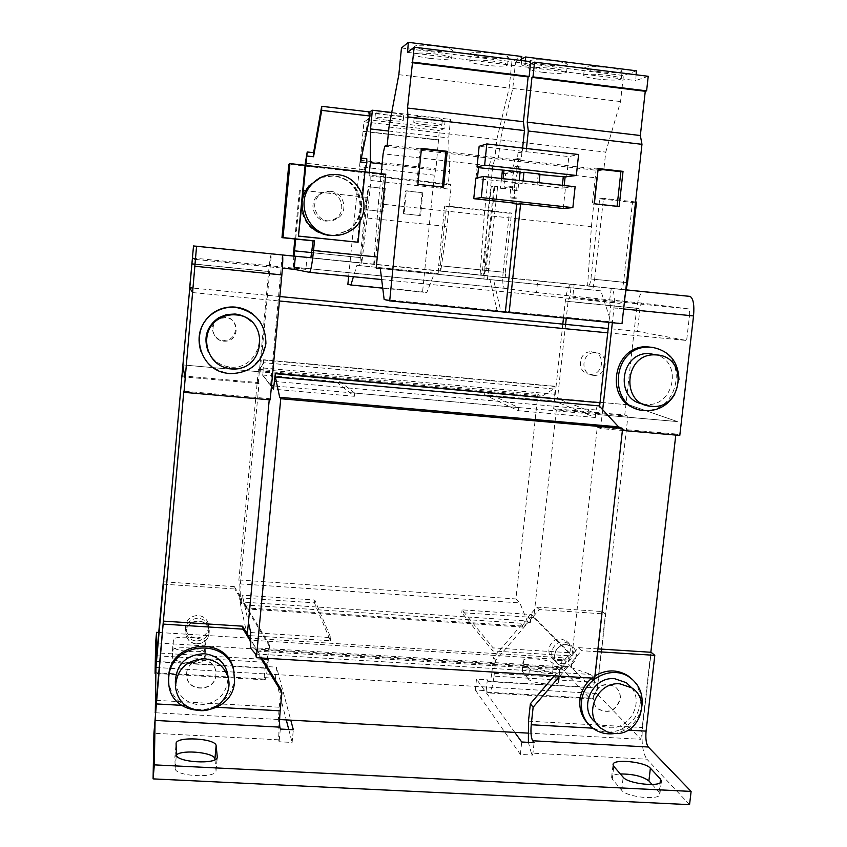 <?xml version="1.0" encoding="UTF-8"?>
<svg xmlns="http://www.w3.org/2000/svg" width="847" height="847" viewBox="0 0 847 847"><rect width="100%" height="100%" fill="white"/><g stroke="black" fill="none" stroke-linecap="round" stroke-linejoin="round"><path stroke-width="0.64" stroke-dasharray="4.24 3.18" d="M566.685 644.705L572.138 646.653C580.915 652.349 574.795 667.912 564.25 666.737L558.417 664.524C550.084 658.585 556.363 643.529 566.685 644.705M564.049 666.525C574.594 667.701 580.703 652.137 571.937 646.441L566.484 644.503C556.161 643.328 549.883 658.373 558.215 664.302L564.049 666.525M593.144 697.081C596.87 685.424 604.112 681.93 614.869 686.589C618.734 689.585 620.47 693.608 620.068 698.659C616.118 710.58 608.707 713.947 597.855 708.759C594.319 705.763 592.752 701.867 593.144 697.081M593.387 697.335C597.114 685.668 604.356 682.174 615.113 686.832C618.988 689.829 620.724 693.862 620.322 698.913C616.362 710.845 608.961 714.212 598.098 709.013C594.562 706.017 592.985 702.121 593.387 697.335M186.658 673.174C187.346 657.198 213.412 655.271 215.71 670.962L215.911 674.9C215.159 691.533 187.653 692.497 186.668 675.853L186.658 673.174M186.668 673.429C187.356 657.441 213.433 655.504 215.731 671.216L215.932 675.144C215.191 691.798 187.663 692.751 186.689 676.107L186.668 673.429M198.664 621.116C204.307 621.825 207.822 624.853 209.209 630.2C209.527 638.702 205.323 643.318 196.578 644.027C190.522 643.222 186.954 639.898 185.874 634.054C186.096 625.965 190.363 621.656 198.664 621.116M196.557 643.815C205.302 643.106 209.505 638.5 209.177 629.999C207.801 624.652 204.286 621.624 198.643 620.925C190.353 621.454 186.086 625.764 185.864 633.842C186.943 639.697 190.511 643.021 196.557 643.815M587.786 723.423L593.959 728.24C602.376 732.888 611.121 733.375 620.205 729.701C631.64 724.439 638.32 715.641 640.247 703.285C641.126 693.905 638.437 685.911 632.19 679.283M594.912 675.917L591.915 678.076M168.648 679.76L168.659 679.982C169.548 691.226 174.905 699.738 184.72 705.509C193.868 710.379 203.375 710.908 213.253 707.097C225.524 701.634 232.544 692.454 234.291 679.569L234.132 672.486M196.324 641.031C205.006 640.332 209.177 635.758 208.86 627.32C207.483 622.005 204 618.998 198.389 618.299C190.162 618.829 185.927 623.106 185.705 631.131C186.774 636.933 190.321 640.237 196.324 641.031M196.081 638.024C204.688 637.325 208.828 632.783 208.51 624.408C207.155 619.136 203.693 616.15 198.124 615.451C189.95 615.981 185.758 620.226 185.525 628.188C186.594 633.948 190.109 637.23 196.081 638.024M561.37 663.688C571.841 664.863 577.908 649.405 569.195 643.752L563.774 641.814C553.525 640.639 547.289 655.589 555.568 661.486L561.37 663.688M558.459 660.618C568.856 661.782 574.88 646.441 566.23 640.819L560.841 638.903C550.666 637.727 544.473 652.571 552.699 658.426L558.459 660.618M223.597 341.161L225.09 341.203C239.394 341.341 240.04 318.44 225.726 317.678L220.358 318.408C208.87 322.156 211.528 340.642 223.597 341.161M219.098 318.07C208.404 322.411 211.528 339.806 223.068 340.303L224.55 340.346C238.727 340.483 239.362 317.784 225.175 317.032L219.849 317.752L220.358 318.408M593.366 375.327L593.578 375.337C607.468 376.904 609.851 353.538 595.843 352.754L595.06 352.712C581.402 351.865 579.708 374.649 593.366 375.327M589.734 374.215L589.946 374.226C603.731 375.782 606.081 352.617 592.191 351.833L591.418 351.791C577.866 350.944 576.193 373.538 589.734 374.215M654.202 347.598C690.125 354.829 679.061 414.892 642.841 410.012L636.679 408.794M678.966 379.583L674.71 394.395M253.084 314.258C278.864 332.86 260.855 377.444 229.368 373.114L224.921 372.415C213.285 369.408 205.26 362.325 200.845 351.166M600.862 728.208L595.748 722.555L601.984 726.207L609.109 727.732C629.342 729.786 644.302 702.714 631.364 687.468M175.34 681.74C177.383 695.366 185.419 703.095 199.437 704.926C217.467 703.741 227.007 694.402 228.076 676.912M642.926 403.977L645.393 404.326C673.005 408.148 683.582 363.257 656.954 354.946M208.129 351.346C212.428 360.091 219.384 365.279 229.018 366.889L230.236 367.026C254.513 370.361 269.558 336.947 250.892 321.119M330.775 191.369C343.384 192.163 348.71 210.278 338.567 217.721L333.58 220.347L327.948 220.866C316.175 220.146 310.214 203.862 318.779 195.71C322.114 192.417 326.106 190.967 330.775 191.369M326.01 221.131L331.569 220.622L336.513 218.028C346.529 210.67 341.267 192.767 328.795 191.983C324.189 191.591 320.24 193.021 316.947 196.271C308.477 204.339 314.375 220.421 326.01 221.131M320.928 177.394L334.067 175.837C351.791 179.628 360.653 190.639 360.653 208.86C359.604 217.795 355.507 224.921 348.35 230.236L334.279 235.508M333.093 235.593L328.361 235.487C310.627 231.834 301.701 220.855 301.596 202.539C302.241 196.282 304.56 190.755 308.562 185.969L319.817 177.828M320.759 177.478L333.686 175.985C360.017 177.69 369.98 216.133 347.948 230.257L334.089 235.498M332.903 235.604L328.001 235.508C312.162 232.597 303.226 223.057 301.183 206.88M430.34 50.693C420.398 49.359 415.072 47.951 414.363 46.479C416.099 44.902 423.489 44.817 436.544 46.214C446.517 47.57 451.822 48.978 452.446 50.418C450.636 51.995 443.267 52.08 430.34 50.693M429.577 58.337C419.636 57.003 414.31 55.627 413.601 54.208C415.326 52.694 422.717 52.641 435.76 54.039C445.734 55.383 451.028 56.749 451.663 58.147C449.863 59.661 442.505 59.724 429.577 58.337M485.765 57.575C476.226 56.294 471.144 54.96 470.509 53.552C472.351 51.963 479.921 51.868 493.208 53.287C502.769 54.579 507.829 55.913 508.391 57.3C506.464 58.888 498.925 58.983 485.765 57.575M484.982 65.166C475.453 63.906 470.36 62.593 469.725 61.228C471.567 59.703 479.127 59.65 492.403 61.048C501.964 62.339 507.025 63.641 507.597 64.986C505.67 66.511 498.131 66.574 484.982 65.166M387.714 115.001C380.144 114.059 376.079 113.202 375.496 112.418C376.703 111.666 382.05 111.793 391.558 112.799C399.138 113.742 403.193 114.61 403.733 115.383C402.494 116.124 397.148 116.007 387.714 115.001M387.195 120.242C379.636 119.311 375.57 118.464 374.988 117.701C376.174 116.981 381.531 117.119 391.039 118.125C398.609 119.067 402.664 119.914 403.204 120.666C401.976 121.386 396.64 121.237 387.195 120.242M426.083 119.491C418.736 118.58 414.797 117.744 414.257 116.981C415.506 116.23 420.948 116.357 430.572 117.373C437.931 118.294 441.859 119.131 442.356 119.882C441.065 120.634 435.644 120.507 426.083 119.491M425.554 124.71C418.217 123.81 414.268 122.984 413.728 122.254C414.977 121.523 420.419 121.672 430.043 122.677C437.401 123.598 441.329 124.414 441.827 125.144C440.535 125.864 435.114 125.716 425.554 124.71M598.321 71.55C589.576 70.386 584.959 69.168 584.451 67.898C586.537 66.278 594.478 66.193 608.252 67.633C616.997 68.808 621.603 70.015 622.058 71.275C619.866 72.884 611.958 72.98 598.321 71.55M597.506 79.057C588.771 77.903 584.144 76.706 583.625 75.478C585.711 73.922 593.641 73.869 607.405 75.298C616.161 76.463 620.766 77.659 621.222 78.866C619.041 80.423 611.142 80.476 597.506 79.057M544.187 64.827C535.071 63.61 530.233 62.339 529.661 61.005C531.63 59.396 539.391 59.301 552.932 60.73C562.059 61.958 566.876 63.239 567.384 64.552C565.32 66.151 557.591 66.246 544.187 64.827M543.393 72.376C534.277 71.169 529.428 69.92 528.867 68.628C530.825 67.082 538.576 67.029 552.106 68.448C561.233 69.666 566.05 70.915 566.558 72.186C564.515 73.731 556.786 73.795 543.393 72.376M334.586 235.498L349.017 230.183C356.195 224.857 360.303 217.711 361.362 208.743C361.362 190.448 352.468 179.405 334.681 175.594L321.204 177.267M487.269 692.158L589.607 698.15L561.169 667.849L562.281 657.77L591.386 687.743C592.974 687.743 594.139 684.99 594.88 679.463L602.492 611.555L605.446 614.033L597.781 682.386L494.023 676.128C492.636 687.309 490.688 692.899 488.19 692.91L486.189 690.654L475.326 690.019L476.48 679.146L487.343 679.792L486.189 690.654M689.553 804.65L646.896 759.198L531.344 753.121L532.742 755.058L520.376 754.412L475.326 690.019M156.335 700.353L279.266 707.224C277.932 722.766 277.721 733.64 278.663 739.823L279.108 741.76L292.109 742.448L293.337 729.743M155.065 672.666L264.508 679.082L264.158 677.6L275.508 678.267L286.275 719.897M288.763 729.489L292.109 742.448M561.169 667.849L155.626 642.852M652.137 784.523L659.019 792.125L659.877 794.2C660.162 800.648 626.484 797.196 621.698 790.293L612.296 779.092L611.608 777.292C612.042 775.418 614.954 774.306 620.353 773.957M172.597 657.643L172.439 650.507C172.174 645.647 204.445 647.743 204.191 652.55L204.9 659.781C205.323 664.831 171.877 662.64 172.597 657.643L173.402 639.834C173.116 635.102 205.408 637.23 205.154 641.91L205.885 648.961C206.319 653.884 172.862 651.65 173.571 646.79M528.39 679.082L522.048 671.025C521.784 666.917 548.708 669.374 551.979 673.757L558.872 681.941C559.232 686.208 531.387 683.603 528.39 679.082L529.523 668.632L523.16 660.766C522.885 656.764 549.819 659.22 553.102 663.497L560.015 671.491C560.396 675.652 532.541 673.037 529.523 668.632M214.958 759.674L216.038 770.728C216.44 778.774 174.249 776.339 175.149 768.324L174.895 756.869L176.398 754.793M589.607 698.15L590.793 698.923C593.959 698.955 596.299 693.439 597.781 682.386M514.796 732.39L476.48 679.146M520.376 754.412L521.72 742.004M532.742 755.058L534.097 742.671M528.475 721.146L642.502 727.531C641.232 742.512 642.704 753.068 646.896 759.198M531.344 753.121L528.39 742.364M642.502 727.531L651.142 652.285M280.325 729.045L279.108 741.76M275.508 678.267L276.567 667.161L290.765 720.151M264.158 677.6L265.217 666.483L276.567 667.161M264.508 679.082L264.825 679.834C265.82 679.728 266.9 673.947 268.054 662.492L157.002 655.79M158.844 632.476L562.281 657.77M155.964 667.468L596.775 693.555L627.892 416.173L556.331 409.842L533.811 617.474L531.069 617.294L530.646 621.179L241.66 602.026L242.03 598.014L239.119 597.823L259.013 383.553L181.787 376.724M487.343 679.792L488.433 681.253L590.814 687.372M156.166 661.391L265.566 667.923L265.217 666.483M530.646 621.179L530.286 622.534L528.221 622.397L495.707 660.353L493.462 657.537L524.145 621.73L527.607 621.963L528.126 617.082L536.691 607.098L602.492 611.555M494.023 676.128L495.707 660.353M530.286 622.534L530.603 619.623L539.221 609.554L605.446 614.033M594.88 679.463L491.789 673.217C491.101 678.796 490.127 681.602 488.878 681.613L488.433 681.253M491.789 673.217L493.462 657.537M527.872 733.11L640.861 739.283L596.775 693.555M554.298 675.79L566.241 661.825L568.506 661.962L568.475 660.035L250.024 640.131L250.151 638.691M597.94 648.887L578.374 647.637L568.866 658.754L568.506 661.962M279.266 707.224L280.971 689.373M250.214 638.797L249.907 642.121L252.332 642.27L261.903 658.024M155.287 712.74L279.616 719.537M265.566 667.923L267.334 659.601L157.034 652.91M163.365 584.165L234.82 588.993L234.323 586.6L241.204 597.95L240.739 602.969L244.402 603.212L268.848 643.551L267.334 659.601M268.848 643.551L269.59 646.335L268.054 662.492M269.59 646.335L243.661 603.572L241.469 603.435L241.755 600.428L234.82 588.993M244.402 603.212L245.175 604.991L524.208 623.413L521.953 626.049L522.927 627.087L528.221 622.397M524.208 623.413L524.145 621.73M539.221 609.554L536.691 607.098M530.603 619.623L528.126 617.082M689.522 315.38C689.839 311.738 689.458 309.568 688.378 308.88L642.238 303.141C641.211 303.364 640.448 305.195 639.961 308.636L637.41 331.368L686.642 340.473L689.522 315.38L610.528 307.514L609.533 300.96L611.269 288.393C614.011 290.405 614.911 296.937 613.969 308.001L612.339 322.707M598.67 414.638L677.335 421.584L629.162 404.908L677.335 421.584L598.67 414.638L557.559 398.503L629.162 404.919L557.559 398.492L565.605 324.38M627.892 416.173L624.747 415.009L553.652 408.709L562.81 324.105M563.488 317.921L565.309 301.056C566.675 290.733 568.686 285.174 571.365 284.37L643.529 291.707C640.417 292.459 638.151 297.953 636.722 308.192L624.747 415.009M643.529 291.707L689.702 296.323M675.779 435.093L675.906 433.992L679.792 435.432M640.861 739.283L650.845 652.264M247.345 634.064L247.208 635.504L248.256 635.568M269.24 399.763L269.346 398.619L183.82 391.176M675.906 433.992L597.283 427.153L571.969 655.949L568.94 655.758L568.475 660.035M594.647 678.235L590.91 674.466L571.291 667.669L565.669 667.013L563.16 669.945L561.953 668.675L566.241 661.825M567.204 667.415L559.761 676.118M578.374 647.637L581.508 650.687L571.926 661.888L568.866 658.754M597.622 651.714L581.508 650.687M252.332 642.27L256.916 651.142L254.905 647.817L250.341 647.86M260.664 657.95L254.693 648.124M243.661 603.572L247.208 608.993L245.175 604.991M241.204 597.95L241.755 600.428M163.577 581.804L234.323 586.6M259.013 383.553L258.335 382.569L181.65 375.782M247.208 635.504L239.119 597.823M282.295 254.958L270.553 385.65L260.093 371.833L182.836 364.909L260.093 371.833L271.442 253.878C270.638 254.905 269.706 260.76 268.647 271.442L258.335 382.569M270.182 399.848L269.346 398.619M241.469 603.435L241.66 602.026M522.927 627.087L247.208 608.993M642.238 303.141L536.447 292.511L537.686 280.95L571.365 284.37L570.116 295.899L568.083 301.458L566.272 318.186M553.652 408.709L556.331 409.842M533.811 617.474L571.969 655.949M597.283 427.153L600.597 428.55L622.397 430.445M602.693 409.715L600.597 428.55M608.887 322.368L610.528 307.514M527.607 621.963L519.857 602.926L515.918 598.956L537.887 394.416L542.122 396.121L553.694 388.974L554.002 386.147L555.071 386.539L554.478 401.086L595.272 417.497L595.621 414.363L598.67 414.628L599.591 406.369M531.365 614.52L531.069 617.294L461.795 612.677L492.785 650.962L568.94 655.758L569.279 652.698L531.365 614.52L462.081 609.872L493.113 647.881L569.279 652.698M274.248 381.394L596.108 409.98L595.621 414.363L273.814 385.936M596.108 409.98L598.162 402.24M571.291 667.669L571.926 661.888M250.024 640.131L249.907 642.121M256.63 649.871L561.953 668.675M641.751 706.949C638.32 721.358 629.437 730.199 615.113 733.47M250.437 635.705L330.436 640.745L314.47 602.852L242.03 598.014L242.306 595.155L248.436 622.365M260.093 371.833L263.046 372.098L262.771 375.03L271.432 386.444M557.559 398.492L263.046 372.098L263.597 359.753L263.332 362.675L259.531 370.764L542.122 396.121M240.739 602.969L239.754 583.858L238.886 579.983L258.42 369.303L259.531 370.764M270.553 385.65L271.506 385.734M521.953 626.049L246.975 607.977M565.669 667.013L254.905 647.817M255.561 653.969L590.91 674.466M595.272 417.497L518.364 410.731L484.579 394.85L554.478 401.086M553.694 388.974L263.332 362.675M258.42 369.303L537.887 394.416M238.886 579.983L515.918 598.956M239.754 583.858L519.857 602.926M637.41 331.368L608.199 328.53M607.723 332.829L686.642 340.473M256.916 651.142L563.16 669.945M250.733 632.54L330.743 637.611L314.745 600.004L242.306 595.155M262.771 375.03L335.899 381.563L354.364 396.301L273.517 389.186M279.838 296.535L192.989 288.075M192.587 292.564L279.425 300.992M263.428 368L555.219 394.279M314.745 600.004L314.47 602.852M330.436 640.745L330.743 637.611M493.113 647.881L492.785 650.962M461.795 612.677L462.081 609.872M484.579 394.85L484.886 391.981L336.174 378.651L335.899 381.563M484.886 391.981L518.703 407.576L518.364 410.731M354.364 396.301L354.681 393.082L518.703 407.576M554.002 386.147L263.597 359.753M354.681 393.082L336.174 378.651M310.881 257.71L480.101 274.915L484.283 215.18L378.323 203.746L373.749 264.105M505.341 312.215L497.051 310.553L490.021 279.637L483.859 278.959L494.076 186.245L491.196 186.742L482.769 267.896C482.229 272.268 481.52 274.619 480.641 274.968L480.101 274.915M626.579 282.549L594.615 279.277L592.688 289.981L487.406 279.319L497.644 186.636L494.733 187.134L486.294 268.255C485.755 272.618 485.035 274.979 484.156 275.328L587.606 285.852L591.397 226.742L487.777 215.562L483.605 275.275M588.316 285.915L620.84 289.229C622.069 288.922 622.979 286.614 623.583 282.316L632.465 202.412L599.697 198.78L590.92 278.97C590.327 283.29 589.47 285.598 588.316 285.915L587.606 285.852M620.84 289.229L574.128 284.571L626.378 289.886M537.686 280.95L440.705 271.146L440.408 265.757L446.485 205.98L444.675 206.223L438.651 265.609L503.129 272.205C502.335 281.395 502.8 286.762 504.547 288.319L293.464 267.123L305.873 269.357L306.995 257.499L193.508 245.958M441.107 271.199L361.764 263.131L367.122 218.007L446.983 226.498L440.747 271.156M361.764 263.131L361.394 257.679L367.27 197.393L300.272 190.13L295.677 239.066M361.51 263.11L306.995 257.499M192.438 257.964L305.873 269.357M263.883 360.081L555.071 386.539M195.403 259.415L282.411 268.139M688.262 308.859L572.752 297.265L574.128 284.571M536.447 292.511L504.706 288.361M381.669 279.552L619.263 303.353L572.752 297.265M374.109 264.137L375.75 256.937L312.225 250.426M367.27 197.393L300.272 190.13M299.393 190.48L294.83 238.981M293.464 267.123L293.295 256.027M440.408 265.757L505.278 272.385L505.818 277.774M503.129 272.205L509.312 213.232L511.514 213.031L446.485 205.98M505.278 272.385L511.514 213.031M636.521 202.052L632.465 202.412M619.263 303.353C621.359 303.417 623.371 300.378 625.277 294.248M483.859 278.959L376.163 268.044M365.968 197.69L359.604 265.609L438.195 273.581L438.651 265.609M378.323 203.746L381.203 173.72M385.777 174.228L383.818 174.831L375.75 256.937M484.283 215.18L489.238 165.779L383.109 153.783M489.238 165.779L491.355 158.336L494.944 157.404L496.797 139.501L509.153 88.056L511.906 61.683L521.826 56.505M521.551 60.529L521.149 66.405L530.72 61.672M522.62 148.056L522.281 151.253L518.089 152.333L517.432 158.601L514.934 159.194L512.012 171.189L501.975 173.275L500.408 188.256L510.402 186.626L510.868 197.954L513.335 197.637L512.679 203.862L516.797 203.396M383.818 174.831L288.816 164.297M438.195 273.581L434.469 273.168L426.803 292.533L422.589 291.749L434.352 175.16L435.961 168.786L439.328 130.597L444.167 128.617L445.046 121.767L450.551 119.395L448.666 137.966L449.535 171.539L448.201 184.646L450.509 184.17L450.879 189.305L446.983 226.498M367.122 218.007L370.87 180.485L450.879 189.305M369.387 172.407L369.048 175.89L370.721 175.34L370.87 180.485M348.657 276.249L363.977 121.852L367.524 119.702L368.329 112.789L369.673 111.931M359.604 265.609L356.915 265.312L353.432 276.725M505.384 311.834L500.768 310.913L493.632 279.997L487.406 279.319M526.453 148.5L526.114 151.698L521.879 152.767L521.223 159.024L518.703 159.628L515.759 171.613L505.606 173.688L504.039 188.669L514.14 187.039L514.627 198.367L517.115 198.05L516.712 204.254M525.288 60.995L524.886 66.871L530.455 64.15M487.777 215.562L492.742 166.171L494.87 158.738L498.491 157.817L500.355 139.914L512.784 88.49L515.548 62.138L521.657 58.983M591.397 226.742L596.51 177.902L492.742 166.171M622.005 323.66L611.015 321.744L600.841 290.86L592.688 289.981M594.615 279.277L603.488 198.389L599.697 198.78M596.51 177.902L599.094 170.607L603.805 169.813L605.743 152.121L620.555 101.566L623.424 75.521L636.362 70.799M636.108 74.769L635.748 80.581L648.23 76.283M493.632 279.997L600.841 290.86M635.557 201.946L603.488 198.389M364.951 171.909L305.1 165.271M301.987 198.442L308.234 186.096L319.637 177.902M380.303 268.52L490.021 279.637M509.312 213.232L444.675 206.223M434.469 273.168L356.915 265.312M384.146 299.467L497.051 310.553M477.475 177.743L475.94 178.558L518.957 182.888L514.807 183.598L518.597 184.021L522.779 183.312L562.059 188.172L563.933 187.907L564.187 185.525M522.281 151.253L479.148 146.298M475.876 178.082L477.422 178.251M407.587 52.355L521.149 66.405M401.467 47.983L511.906 61.683M398.842 74.674L509.153 88.056M388.995 127.018L496.797 139.501M387.206 145.133L494.944 157.404M384.76 146.203L491.355 158.336M516.458 204.275L512.679 203.862M517.115 198.05L513.335 197.637M514.627 198.367L510.868 197.954M514.14 187.039L510.402 186.626M504.039 188.669L500.408 188.256M505.606 173.688L501.975 173.275M515.759 171.613L512.012 171.189M518.703 159.628L514.934 159.194M521.223 159.024L517.432 158.601M521.879 152.767L518.089 152.333M526.114 151.698L568.835 156.61L578.607 154.514M494.733 187.134L491.196 186.742M497.644 186.636L494.076 186.245M369.048 175.89L448.201 184.646M450.509 184.17L370.721 175.34M382.135 163.99L449.535 171.539M388.593 131.031L448.666 137.966M391.727 112.492L450.551 119.395M368.329 112.789L445.046 121.767M363.977 121.852L439.328 130.597M444.167 128.617L367.524 119.702M363.056 131.401L438.375 140.073M360.589 160.337L435.961 168.786M438.873 139.882L363.416 131.2M347.873 284.327L422.589 291.749M434.352 175.16L359.276 166.785M403.32 213.762L405.586 190.914L422.028 192.714L419.741 215.519L403.32 213.762L404.051 213.666L406.327 190.755L422.028 192.714M365.777 209.738L368.022 186.795L384.58 188.616L382.336 211.506L365.777 209.738L366.402 209.633L368.646 186.626L384.58 188.616M382.738 288.16L426.803 292.533M500.768 310.913L611.015 321.744M563.933 187.907L575.124 186.742M563.255 208.478L565.447 188.076M566.632 177.076L568.835 156.61M524.886 66.871L635.748 80.581M515.548 62.138L623.424 75.521M512.784 88.49L620.555 101.566M500.355 139.914L605.743 152.121M498.491 157.817L603.805 169.813M494.87 158.738L599.094 170.607M478.513 167.664L477.083 167.505L475.94 178.558M477.083 167.505L478.566 167.145M421.414 148.966L420.25 148.839L421.478 148.384M443.595 187.155L442.314 187.018M417.878 184.318L442.272 187.42M420.25 148.839L416.671 184.604M405.586 190.914L406.327 190.755M419.741 215.519L404.051 213.666M422.822 192.555L420.525 215.434M368.022 186.795L368.646 186.626M382.336 211.506L366.402 209.633M385.258 188.447L383.003 211.411M562.059 188.172L562.366 185.313M598.13 169.114L596.172 168.892L598.194 168.532M619.146 206.52L617.071 206.297M594.35 203.788L617.029 206.689M596.172 168.892L592.339 203.968M357.402 242.253L364.454 169.76L305.301 163.185M519.994 173.042L515.961 172.672L520.122 171.825M539.941 174.588L538.237 174.397L540.005 174.069M361.373 158.061L360.473 157.965L369.874 111.963M364.454 169.76L366.762 158.664M362.664 195.361L360.208 220.538M502.843 181.089L503.097 178.685M519.211 180.485L518.957 182.888M514.807 183.598L514.15 189.834L512.52 190.088L512.043 178.749L514.965 166.774L516.617 166.414L515.961 172.672M519.74 173.095L520.397 166.848L516.617 166.414M523.033 180.919L522.779 183.312M518.597 184.021L517.941 190.257L516.289 190.501L515.791 179.172L518.745 167.198L520.397 166.848M539.084 182.708L538.83 185.112M514.15 189.834L517.941 190.257M360.473 157.965L360.557 162.01M501.244 181.385L501.551 178.516M518.745 167.198L514.965 166.774M515.791 179.172L512.043 178.749M516.289 190.501L512.52 190.088M538.237 174.397L537.062 185.377M278.663 739.823L153.932 733.269M612.296 779.092L613.747 766.302M621.698 790.293L623.18 777.239M659.019 792.125L660.099 782.819M205.154 641.91L204.191 652.55M172.439 650.612L173.391 639.94M204.9 659.591L205.885 648.77M553.102 663.497L551.979 673.757M522.408 671.946L523.52 661.666M558.438 680.893L559.581 670.475M174.895 757.08L176.102 743.687M175.149 768.324L176.388 754.645M216.038 770.336L217.224 757.462M620.205 729.701L628.209 730.146M592.709 728.166L593.959 728.24M213.253 707.097L216.927 707.298M181.639 705.339L184.72 705.509M191.602 263.745L268.647 271.442M565.309 301.056L636.722 308.192M568.083 301.458L639.961 308.636M623.636 308.964L613.969 308.001M195.106 264.222L269.399 271.633M280.929 274.672L194.948 266.106M480.641 274.968L484.156 275.328M311.992 252.628L361.394 257.679M623.583 282.316L590.92 278.97M485.553 268.107L489.111 268.467M293.718 250.797L360.123 257.583M486.294 268.255L482.769 267.896M208.86 627.32L208.51 624.408M569.195 643.752L566.23 640.819M225.09 341.203L224.55 340.346M593.578 375.337L589.946 374.226M338.567 217.721L336.513 218.028M413.601 54.208L414.363 46.479M469.725 61.228L470.509 53.552M374.988 117.701L375.496 112.418M413.728 122.254L414.257 116.981M583.625 75.478L584.451 67.898M528.867 68.628L529.661 61.005M351.621 229.992L349.017 230.183M590.793 698.923L488.19 692.91M264.825 679.834L155.869 673.45M611.608 777.292L613.059 764.545M659.877 794.2L661.391 781.156M172.439 650.507L173.402 639.834M204.9 659.781L205.885 648.961M522.048 671.025L523.16 660.766M558.872 681.941L560.015 671.491M174.895 756.869L176.102 743.486M216.038 770.728L217.298 757.091M265.714 668.283L156.102 661.729M591.386 687.743L488.878 681.613M589.861 725.36L591.471 727.171M168.659 679.982L168.68 681.697M185.705 631.131L185.525 628.188M555.568 661.486L552.699 658.426M595.06 352.712L591.418 351.791M626.367 289.928L611.269 288.393M642.238 409.948L644.069 410.583M688.378 308.88L609.628 300.981M175.498 687.15L175.435 685.149M281.098 268.023L195.413 259.426M294.46 256.281L361.478 263.089M440.705 271.146L505.754 277.763M293.401 267.091L504.547 288.319M651.004 406.242L645.223 404.315M229.844 368.434L229.018 366.889M318.779 195.71L316.947 196.271M451.663 58.147L452.446 50.418M507.597 64.986L508.391 57.3M403.204 120.666L403.733 115.383M441.827 125.144L442.356 119.882M621.222 78.866L622.058 71.275M566.558 72.186L567.384 64.552"/><path stroke-width="1.27" d="M632.19 679.283L627.923 675.747C617.262 669.278 606.261 669.331 594.912 675.917M591.915 678.076C585.076 683.815 581.084 691.046 579.962 699.76C579.126 708.992 581.73 716.88 587.786 723.423M615.113 733.47C606.166 734.794 598.289 732.697 591.471 727.171C583.975 720.469 580.661 711.904 581.54 701.485C583.191 678.849 612.106 664.44 629.67 677.367C638.85 684.08 642.968 693.291 642.037 705.011L641.751 706.949M234.132 672.486L233.465 669.056C226.657 635.25 170.205 640.83 168.744 675.737L168.648 679.76M168.765 677.441C170.236 642.397 226.911 636.785 233.74 670.718L234.566 681.274C232.777 719.622 168.924 720.342 168.68 681.697L168.765 677.441M636.679 408.794C604.176 400.44 612.783 345.745 646.568 346.751L654.202 347.598M674.71 394.395C667.627 405.777 657.621 411.197 644.673 410.647L644.069 410.583C607.045 408.265 611.132 346.232 648.431 347.154L651.841 347.281C669.215 350.594 678.256 361.362 678.966 379.583M200.845 351.166C196.377 335.963 200.294 323.332 212.597 313.284C219.447 308.477 227.038 306.423 235.392 307.112C241.988 307.8 247.885 310.171 253.084 314.258M235.678 307.366C255.593 311.431 265.672 323.522 265.905 343.638C261.967 363.321 249.876 373.326 229.632 373.633L225.164 372.934C198.039 368.064 189.707 328.742 212.798 313.559C219.669 308.732 227.292 306.667 235.678 307.366M619.993 683.847L631.798 687.88C651.936 700.31 638.267 735.937 614.371 733.438L607.161 731.893L600.862 728.208C582.672 714.72 597.061 681.316 619.993 683.847M631.364 687.468L626.325 682.693L614.657 678.701C591.979 676.192 577.77 709.204 595.748 722.555M204.625 658.786C216.97 660.226 224.857 666.705 228.277 678.214C232.65 694.466 217.224 712.083 199.892 710.601C185.694 708.748 177.563 700.935 175.498 687.15C176.6 669.374 186.308 659.919 204.625 658.786M228.076 676.912L227.483 672.942C224.106 661.56 216.313 655.154 204.116 653.725C186.022 654.837 176.43 664.175 175.34 681.74L175.435 685.149M656.986 354.957C688.929 356.809 682.746 410.35 651.174 406.253L651.004 406.242C620.629 404.686 624.027 353.739 654.551 354.851L656.986 354.957M656.954 354.946L648.717 353.527C619.951 352.384 614.604 399.805 642.926 403.977M235.974 314.893C270.775 316.969 265.535 372.987 231.072 368.572L229.844 368.434C205.334 366.328 197.711 330.171 219.489 318.588C224.593 315.624 230.088 314.385 235.974 314.893M250.892 321.119C246.403 317.022 241.13 314.661 235.074 314.015L226.636 314.544L218.791 317.657C206.732 326.222 203.185 337.445 208.129 351.346M334.279 235.508L333.093 235.593M334.089 235.498L332.903 235.604M337.106 174.641C363.945 176.367 374.088 215.583 351.621 229.992C345.502 234.238 338.726 236.017 331.283 235.339C307.906 233.931 295.127 202.274 311.145 184.953C318.112 177.224 326.762 173.783 337.106 174.641M321.204 177.267L309.081 185.768C305.068 190.564 302.739 196.112 302.093 202.391L298.43 236.133L305.301 163.185L307.217 151.973L302.093 202.391C302.199 220.771 311.156 231.792 328.954 235.455L334.586 235.498M153.085 778.88L689.553 804.65L691.11 791.416L154.334 764.873L153.085 778.88L153.932 733.269L163.376 621.137L156.282 703.931L181.639 705.339M286.275 719.897L288.763 729.489M155.626 642.852L155.086 673.397L163.344 581.783L156.081 661.729L156.557 632.338L155.626 642.852M620.353 773.957C633.249 773.989 642.767 776.318 648.897 780.934L652.137 784.523M176.398 754.793C183.439 749.203 215.191 752.75 214.905 759.092L214.958 759.674M597.94 648.887L651.142 652.285L654.795 655.345L646.081 731.13C645.446 738.69 646.187 743.984 648.304 747.001L532.689 740.776L534.097 742.671L521.72 742.004L514.796 732.39L527.872 733.11M528.39 742.364L528.475 721.146L530.37 703.772L533.144 707.245L531.238 724.757L592.709 728.166M648.304 747.001L691.11 791.416M154.334 764.873L155.075 720.426L156.282 703.931M514.796 732.39L290.765 720.151L293.337 729.743L280.325 729.045L279.87 727.149L155.075 720.426M156.557 632.338L158.844 632.476M613.747 766.302L613.059 764.545C612.879 758.563 645.181 761.718 650.369 768.197L660.522 779.134L661.391 781.156C661.698 787.435 627.998 783.983 623.18 777.239L613.747 766.302M176.102 743.687L176.102 743.486C175.922 736.011 216.281 738.34 216.133 745.762L217.298 757.091C217.721 764.947 175.498 762.448 176.388 754.645L176.102 743.687M532.689 740.776C531.069 737.748 530.593 732.401 531.238 724.757M554.298 675.79L530.37 703.772M216.927 707.298L280.166 710.813C279.499 718.658 279.394 724.1 279.87 727.149M280.166 710.813L281.892 692.825L280.971 689.373L261.903 658.024M275.699 373.718L599.496 402.727L275.339 373.315L275.391 376.989L279.679 397.307L280.749 398.725L256.397 657.685L255.561 653.969L250.341 647.86L250.892 641.878L250.214 638.797L242.549 626.198L163.376 621.137M155.213 712.74L183.82 391.176L183.979 392.352L270.182 399.848L281.86 274.915C282.856 263.47 283.036 256.821 282.39 254.958L193.508 245.958L155.964 667.468L155.287 712.74M279.616 719.537L290.765 720.151M622.397 430.445L679.792 435.432L693.534 315.931C694.466 304.962 693.322 298.451 690.093 296.408L626.378 289.886M650.845 652.264L675.779 435.093M248.256 635.568L250.437 635.705L250.151 638.691M247.345 634.064L269.24 399.763M559.761 676.118L533.144 707.245M654.795 655.345L597.622 651.714M281.892 692.825L260.664 657.95M242.549 626.198L243.174 629.183L163.376 624.112M250.892 641.878L243.174 629.183M196.578 246.191L183.979 392.352M192.587 292.564L195.413 259.426L192.438 257.964L189.686 287.747L192.587 292.564M184.985 378.09L182.836 364.909L184.985 378.09M282.411 268.139L294.131 269.314L295.359 256.239L282.295 254.958M566.272 318.186L565.605 324.38L279.838 296.535M562.81 324.105L563.488 317.921M612.339 322.707L602.693 409.715M599.591 406.369L608.887 322.368M599.496 402.727L599.147 405.882L618.585 426.877L622.619 428.497L594.647 678.235L256.397 657.685M250.437 635.705L250.733 632.54L248.436 622.365M275.339 373.315L273.517 389.186L271.432 386.444M280.749 398.725L622.619 428.497M279.679 397.307L618.585 426.877M275.391 376.989L599.147 405.882M608.199 328.53L565.605 324.38M192.989 288.075L189.686 287.747M219.849 317.752L219.098 318.07M607.723 332.829L279.425 300.992M271.506 385.734L273.814 385.936M295.359 256.239L310.881 257.71L313.136 240.866L314.47 240.844L313.549 250.49C312.141 263.968 310.796 271.241 309.494 272.321L294.131 269.314M294.396 256.133L294.565 250.85L311.992 252.628M295.677 239.066L294.565 250.85M294.83 238.981L293.295 256.027M625.277 294.248L627.542 282.654L636.521 202.052L635.557 201.946M381.203 173.72L383.109 153.783L384.76 146.203L387.206 145.133L388.995 127.018L398.842 74.674L401.467 47.983L408.328 42.35L407.587 52.355L414.194 47.178L407.502 108.045L407.947 116.918L389.705 300.876L384.146 299.467L380.303 268.52L376.163 268.044L385.777 174.228L364.951 171.909M408.328 42.35L521.826 56.505L521.551 60.529M414.194 47.178L530.72 61.672L529.163 76.442L528.136 76.908L523.425 121.724L524.462 130.565L522.62 148.056M473.759 198.685L481.287 197.595L483.468 176.494L475.876 178.082L473.759 198.685L516.797 203.396L505.341 312.215L389.705 300.876M305.1 165.271L289.939 163.587L288.816 164.297L281.966 237.647L313.136 240.866M369.673 111.931L372.373 110.216L370.552 128.945L370.34 162.666L369.387 172.407M353.432 276.725L350.902 284.994L347.873 284.327L348.657 276.249M516.712 204.254L520.619 203.809L509.153 312.585L505.384 311.834M530.455 64.15L534.552 62.149L532.996 76.908L531.958 77.373L527.236 122.169L528.295 131.01L526.453 148.5M525.288 60.995L525.563 56.971L521.657 58.983M525.563 56.971L636.362 70.799L636.108 74.769M534.552 62.149L648.23 76.283L646.61 90.862L645.266 91.285L640.343 135.52L641.973 144.318L622.005 323.66L509.153 312.585M289.939 163.587L283.036 237.594L314.47 240.844M301.183 206.88L301.987 198.442M319.637 177.902L320.759 177.478M564.187 185.525L565.118 176.907L576.341 175.477L578.607 154.514L486.834 143.937L479.148 146.298L477.02 166.965L478.566 167.145L477.475 177.743M407.947 116.918L524.462 130.565M443.595 187.155L447.237 151.317L421.478 148.384L417.878 184.318L443.595 187.155M523.425 121.724L407.502 108.045M412.002 62.657L528.136 76.908M529.163 76.442L412.711 62.138M481.287 197.595L572.858 207.631L563.255 208.478L520.619 203.809M283.036 237.594L281.966 237.647M370.34 162.666L382.135 163.99M370.552 128.945L388.593 131.031M372.373 110.216L391.727 112.492M350.902 284.994L382.738 288.16M528.295 131.01L641.973 144.318M619.146 206.52L623.032 171.369L598.194 168.532L594.35 203.788L619.146 206.52M640.343 135.52L527.236 122.169M531.958 77.373L645.266 91.285M646.61 90.862L532.996 76.908M319.817 177.828L320.928 177.394M477.02 166.965L484.643 165.112L486.834 143.937M447.237 151.317L445.882 151.761L421.414 148.966M442.314 187.018L445.882 151.761M483.468 176.494L575.124 186.742L572.858 207.631M576.341 175.477L484.643 165.112M565.118 176.907L539.941 174.588M562.366 185.313L563.234 177.214M623.032 171.369L620.883 171.708L598.13 169.114M617.071 206.297L620.883 171.708M298.43 236.133L358.101 242.242L360.208 220.538M519.211 180.485L520.122 171.825L478.513 167.664M539.084 182.708L540.005 174.069L523.954 172.259L519.994 173.042M305.576 165.398L364.93 171.983L366.867 162.719L366.762 158.664L361.373 158.061M366.867 162.719L360.557 162.01L369.991 116.007L369.874 111.963L321.691 106.309L313.581 152.693L307.217 151.973M364.93 171.983L362.664 195.361M298.917 236.112L358.101 242.242M503.097 178.685L504.007 170.014M523.954 172.259L523.033 180.919M307.186 156.039L313.559 156.748L313.581 152.693M369.991 116.007L321.691 110.375L321.691 106.309M321.691 110.375L313.559 156.748M501.551 178.516L502.398 170.363M650.369 768.197L648.897 780.934M660.099 782.819L660.522 779.134M216.133 745.762L214.905 759.092M217.224 757.462L217.298 756.71M628.209 730.146L646.081 731.13M693.534 315.931L623.636 308.964M281.86 274.915L195.202 266.286M191.803 263.883L195.106 264.222M309.526 272.332L381.669 279.552M377.635 257.054L313.549 250.49M627.542 282.654L626.579 282.549M627.923 675.747L629.67 677.367M233.465 669.056L233.74 670.718M631.798 687.88L626.325 682.693M228.277 678.214L227.483 672.942M155.869 673.45L155.128 673.407M690.093 296.408L626.367 289.928M646.568 346.751L648.431 347.154M282.39 254.958L196.61 246.244M654.551 354.851L648.717 353.527M219.489 318.588L218.791 317.657M311.145 184.953L309.081 185.768"/></g></svg>
